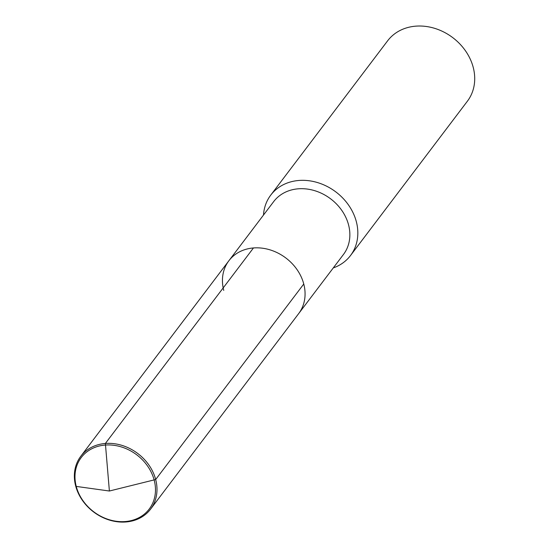 <?xml version="1.0" encoding="UTF-8"?>
<svg xmlns="http://www.w3.org/2000/svg" width="549" height="549" viewBox="0 0 549 549"><rect width="100%" height="100%" fill="white"/><g stroke="black" fill="none" stroke-linecap="round" stroke-linejoin="round"><path stroke-width="0.82" d="M223.745 290.394A43.776 36.632 -142.9 0 1 228.864 260.775L273.656 201.634A43.776 36.632 -142.9 0 1 314.989 190.771A43.776 36.632 -142.9 0 1 348.56 224.87A43.776 36.632 37.1 0 1 343.448 254.489L298.649 313.637A43.776 36.632 37.1 0 0 303.769 284.011A43.776 36.632 -142.9 0 0 270.197 249.912A43.776 36.632 -142.9 0 0 228.864 260.775A43.776 36.632 -142.9 0 1 270.197 249.912A43.776 36.632 -142.9 0 1 303.769 284.011L155.683 479.524L303.769 284.011A43.776 36.632 37.1 0 1 298.649 313.637L150.57 509.149A43.776 36.632 37.1 0 1 109.23 520.013A43.776 36.632 37.1 0 1 75.659 485.913A43.776 36.632 37.1 0 1 80.778 456.288A43.776 36.632 37.1 0 1 122.111 445.424A43.776 36.632 37.1 0 1 155.683 479.524A43.776 36.632 37.1 0 1 150.57 509.149M270.739 195.128L387.621 40.811A50.028 41.861 -142.9 0 1 434.856 28.397A50.028 41.861 -142.9 0 1 473.224 67.369A50.028 41.861 37.1 0 1 467.377 101.222L350.502 255.539A50.028 41.861 37.1 0 0 356.342 221.686A50.028 41.861 -142.9 0 0 317.974 182.707A50.028 41.861 -142.9 0 0 270.739 195.128A50.028 41.861 -142.9 0 0 263.486 215.057M350.502 255.539A50.028 41.861 37.1 0 1 333.277 267.919M253.46 247.949L105.374 443.462L109.388 491.019L155.683 479.524L109.388 491.019L76.249 486.414A42.65 35.685 37.1 0 1 105.195 445.061A42.65 35.685 37.1 0 1 154.207 480.197A42.65 35.685 37.1 0 1 125.261 521.55A42.65 35.685 37.1 0 1 76.249 486.414L75.659 485.913M228.864 260.775L80.778 456.288"/></g></svg>
